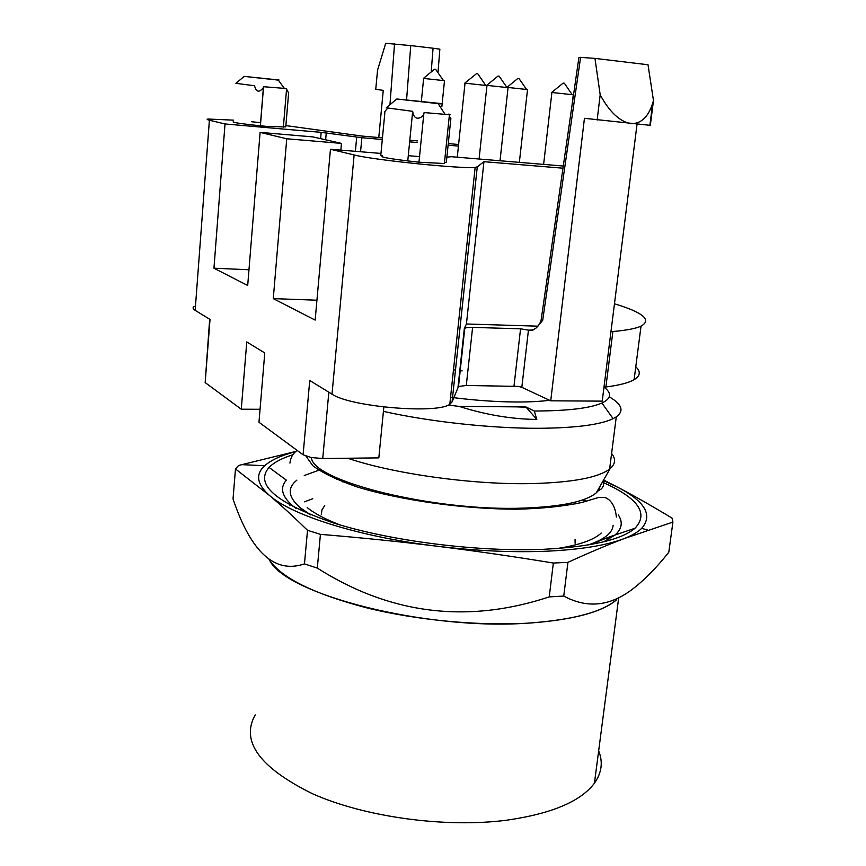 <?xml version="1.0" encoding="UTF-8"?>
<svg xmlns="http://www.w3.org/2000/svg" width="866" height="866" viewBox="0 0 866 866"><rect width="100%" height="100%" fill="white"/><g stroke="black" fill="none" stroke-linecap="round" stroke-linejoin="round"><path stroke-width="1.3" d="M499.271 76.23L497.993 76.089L486.735 85.344L508.05 87.661L500.018 160.751M446.867 157.157L451.305 156.703L563.29 166.023M360.559 151.745L361.869 137.716L382.296 139.491M409.65 141.862L417.239 142.522M448.112 145.207L458.428 146.094M441.887 106.366L444.507 80.69L423.431 78.395L434.483 69.258M519.015 78.579L526.604 89.479L527.524 89.577L508.115 87.477M485.75 85.431L464.771 83.168L476.646 73.545M572.177 94.675L551.674 92.456M316.934 300.21L273.277 298.618L286.743 138.776L260.103 132.379L312.897 136.904L341.464 143.399L286.743 138.776M209.669 319.218L205.166 382.588L241.278 409.217L246.767 341.94L264.769 352.96L258.966 422.251L303.089 454.791L309.747 380.51L332.014 394.149L354.129 154.949L330.455 149.266L315.148 320.106L273.277 298.618M248.964 269.759L213.956 268.2L225.019 123.957L321.167 132.357L320.615 138.657M260.103 132.379L247.698 285.499L213.956 268.2M562.976 168.199L483.953 161.682L477.274 166.867L475.153 167.355C463.321 169.206 373.192 160.004 354.129 154.949M537.948 326.168L466.428 323.992L483.953 161.682M614.47 303.76C643.189 312.507 652.055 319.965 641.035 326.136C635.731 328.571 626.345 330.357 612.879 331.516L610.985 331.462M533.543 329.827L528.801 330.184L520.563 328.809L472.609 327.391L466.839 327.575L464.338 328.441L466.428 323.992M361.869 137.716L321.167 132.357M458.601 144.503L448.274 143.604M417.401 140.909L409.813 140.249M382.447 137.856L361.836 136.059L285.888 125.592M260.579 122.658L251.66 121.76M233.452 120.147L208.089 119.032C206.509 119.216 206.942 119.605 209.399 120.212L225.019 123.957M283.399 126.891L266.696 126.404L251.411 124.856C237.76 123.243 231.731 122.203 233.322 121.76M285.78 126.847L283.409 126.804M205.166 382.588L210.016 319.424L195.164 310.331L209.399 120.212M332.014 394.149C349.821 406.836 437.417 414.251 449.8 404.26L452.063 401.943L458.504 386.485L464.804 328.052M528.834 330.195L532.644 330.195L536.379 327.835L542.69 320.366L580.599 57.362L578.921 57.416L541.261 319.143M541.239 319.153L542.69 320.366M604.003 386.972L605.897 386.994L612.879 331.516M605.897 386.994C619.342 385.24 628.748 382.804 634.107 379.687C640.364 375.909 640.916 371.611 635.785 366.794M597.139 120.071L600.192 94.816L594.964 58.401L648.017 64.755L653.473 100.553L650.323 125.353L584.442 118.306L550.722 400.817L521.83 387.319L518.409 386.409L466.287 385.478L458.504 386.485M594.964 58.401L580.599 57.362M194.092 306.434C192.469 307.571 192.826 308.87 195.164 310.331M550.722 400.817L602.227 401.131L637.03 124.282M462.152 370.886L459.792 370.605M455.484 370.074L453.481 369.825M328.842 392.211L322.737 458.536L311.046 457.508L303.089 454.791M406.587 99.687L410.744 45.606L385.716 43.3L377.565 70.07L375.747 89.317L383.259 90.356L378.778 137.542M410.744 45.606L433.065 48.215L431.192 71.975M439.852 49.178L433.065 48.215M549.574 400.276C540.33 401.478 529.061 402.051 515.779 401.997C496.359 401.846 475.683 400.417 453.762 397.689M452.539 397.537L450.547 397.278M286.57 89.036L288.616 93.063M286.17 88.516L263.556 86.719L263.405 87.574C259.205 92.911 256.249 92.305 254.528 85.745L235.909 83.342M278.289 80.116L244.212 76.392L279.036 80.008L278.289 80.116L284.589 88.678M603.992 387.091C612.035 393.218 611.342 398.533 601.935 403.036C589.973 408.276 567.425 410.939 534.29 411.025L536.801 419.425C511.719 419.187 485.826 414.836 459.121 406.392L448.187 405.082M609.274 396.845C622.026 404.26 624.354 410.939 616.278 416.86L613.096 418.668C600.29 424.762 575.749 427.966 539.442 428.291C492.029 428.529 429.742 421.785 383.421 411.372M448.361 114.139C450.656 114.496 451.013 114.691 449.422 114.723L424.113 112.569L423.734 114.593C420.616 119.162 413.775 120.688 412.671 111.335L386.279 107.795M449.335 115.557L450.742 119.724M396.855 98.995L439.744 103.422C443.024 103.909 442.472 103.985 438.109 103.639L396.855 98.995L386.258 107.785M347.807 458.244C393.673 473.951 474.146 485.079 532.904 483.564C572.794 482.394 598.363 477.556 609.61 469.047L610.14 468.614C615.466 463.981 615.953 458.937 611.602 453.47M311.457 457.584C312.139 480.998 434.267 511.752 524.157 508.082C561.763 506.653 585.784 501.587 596.219 492.895L598.352 490.686L600.582 485.285M582.634 500.018L585.286 501.555M292.795 454.78C281.84 458.255 273.927 462.466 269.045 467.424C254.366 484.462 275.908 502.994 333.67 522.999C390.967 541.142 478.422 552.162 543.88 549.282C590.991 546.814 621.366 539.799 635.005 528.249C648.851 513.516 638.361 498.329 603.559 482.676M295.447 451.706C281.298 455.364 271.036 460.041 264.671 465.735C255.254 474.319 256.866 484.224 269.51 495.471C292.037 515.443 359.422 536.877 436.745 546.186C476.04 550.928 512.748 552.595 546.868 551.198C580.469 549.607 606.103 545.45 623.758 538.739C631.834 535.632 637.809 532.168 641.695 528.347C653.018 515.281 645.235 501.685 618.346 487.569L603.31 480.533M553.352 563.041C512.618 556.362 473.745 550.744 436.745 546.186C399.724 541.64 360.96 537.699 320.431 534.354L317.302 568.096C390.122 614.351 467.424 623.942 549.228 596.901L553.352 563.041L567.934 562.359C588.609 552.898 607.218 545.028 623.758 538.739L672.914 522.079L672.027 518.106C652.39 506.22 634.497 496.034 618.346 487.569L603.602 480.013M269.51 495.471L235.476 468.95L233.03 498.935C251.01 552.411 274.825 574.061 304.464 563.874L307.517 530.306C293.531 516.688 280.865 505.073 269.51 495.471M307.517 530.306L320.431 534.354M304.464 563.874L317.302 568.096M264.671 465.735L241.852 464.641L238.561 465.518L235.476 468.95M312.799 498.74L304.464 501.804M291.593 504.835L289.709 505.095M241.852 464.641L295.696 451.478M609.502 540.265L606.222 538.089M549.228 596.901L563.755 596.057C587.527 608.917 610.909 606.265 633.89 588.079C645.246 579.202 656.872 567.262 668.79 552.259L672.914 522.079M563.755 596.057L567.934 562.359M616.56 599.857C602.238 612.002 573.649 619.71 530.793 622.979C480.771 626.28 417.098 620.392 365.842 607.629C313.005 593.578 280.746 577.535 269.077 559.479M615.758 600.398C601.156 612.23 572.816 619.731 530.728 622.925C427.566 631.26 284.319 594.249 269.304 559.642M598.666 750.844C603.169 762.037 601.751 772.818 594.422 783.21C580.826 801.375 551.718 813.683 507.086 820.145C445.644 828.221 364.857 817.136 312.41 793.711C259.519 767.536 240.445 741.274 255.199 714.926M382.62 155.869L380.78 155.371L384.861 112.667C384.136 112.558 384.883 111.281 387.124 108.835M459.121 406.392L525.911 406.944L534.29 411.025M525.911 406.944L536.801 419.425M509.749 406.609L525.846 407.204M564.329 83.223L563.29 83.114M477.621 73.653L476.473 73.523M435.425 69.367L434.797 69.291M423.734 114.593L418.96 162.213L444.377 163.522L444.475 162.646M446.336 162.321L444.496 162.429M382.599 156.096C379.46 156.865 387.86 158.478 407.767 160.914L412.573 112.364M418.96 162.213L407.767 160.914M653.473 100.553L652.715 103.076C648.342 116.975 641.078 123.849 630.913 123.686C619.742 121.597 609.502 111.974 600.192 94.816M322.737 458.536L378.821 457.876L383.855 407.02M241.278 409.217L260.049 409.272M263.556 86.719L260.395 125.819M330.455 149.266L380.964 153.434M408.287 155.685L419.696 156.616M340.858 150.121L341.464 143.399M343.759 480.478L342.557 481.842M355.396 151.323L356.705 137.153M464.338 328.441L458.027 386.972M452.063 401.943L477.274 166.867M466.287 385.478L472.609 327.391M520.563 328.809L514.003 385.998M521.83 387.319L528.455 330.043M584.961 500.202L586.639 501.165M601.242 533.045C593.903 539.929 579.159 545.093 557.022 548.546M340.165 524.98C325.486 519.329 314.499 513.538 307.214 507.595M613.139 525.305C612.489 533.055 604.143 539.615 588.079 544.974M310.602 514.837L300.275 507.779C288.172 497.257 287.047 488.034 296.886 480.121M304.247 475.51L321.459 469.296M618.378 515.01C623.109 522.241 621.929 528.974 614.828 535.199L603.689 541.802M296.031 508.385L292.816 505.885C281.786 496.326 279.642 487.753 286.386 480.165L269.045 467.424M389.949 104.732L394.528 43.939M325.648 139.805L326.255 132.92M575.067 539.237L575.111 543.263M321.329 514.696L321.925 509.944L324.75 505.538M574.418 502.312L575.803 503.893M499.195 76.219L507.011 87.553M423.636 78.427L421.363 101.214M527.524 89.577L519.351 162.364M465.02 83.201L457.27 157.201M486.963 85.582L479.071 159.008M551.902 92.489L543.621 164.388M573.281 94.816L572.09 104.851M536.379 327.835C539.247 324.728 540.828 322.044 541.109 319.792M634.107 379.687L641.035 326.136M439.863 49.091L437.99 72.701M244.212 76.392L235.888 83.342M601.935 403.036L613.096 418.668M438.109 103.639L445.221 114.496M596.219 492.895L610.14 468.614M586.509 501.197L584.777 500.212M299.961 507.779L309.703 514.469M590.233 544.606L609.642 536.855L635.005 528.249M618.605 598.471L594.422 783.21M641.695 528.347L647.768 530.089M289.937 463.115C290.532 457.605 292.935 453.373 297.125 450.396M305.969 456.187L312.843 465.746C322.498 472.966 337.253 480.024 357.128 486.93C400.547 500.277 463.451 509.143 516.493 509.208C541.445 508.645 563.236 506.404 581.855 502.475L598.428 497.528L604.403 497.452C607.044 497.831 615.012 501.977 616.365 517.013M603.115 480.879C604.273 483.726 603.667 486.421 601.264 488.976L598.265 490.795M616.278 416.86L609.61 469.047M444.377 163.522L449.422 114.723M450.872 118.523L446.315 162.472M649.89 125.332L652.715 103.076M449.8 404.26L475.153 167.355M263.405 87.574L260.309 125.841M288.67 92.467L285.769 126.923M283.366 127.302L286.592 88.776M564.372 83.233L572.21 94.708M563.16 83.104L551.664 92.456M477.718 73.664L485.772 85.463M517.846 78.449L507.617 86.838M435.674 69.388L443.5 80.592M339.158 478.909L336.842 479.537"/></g></svg>

